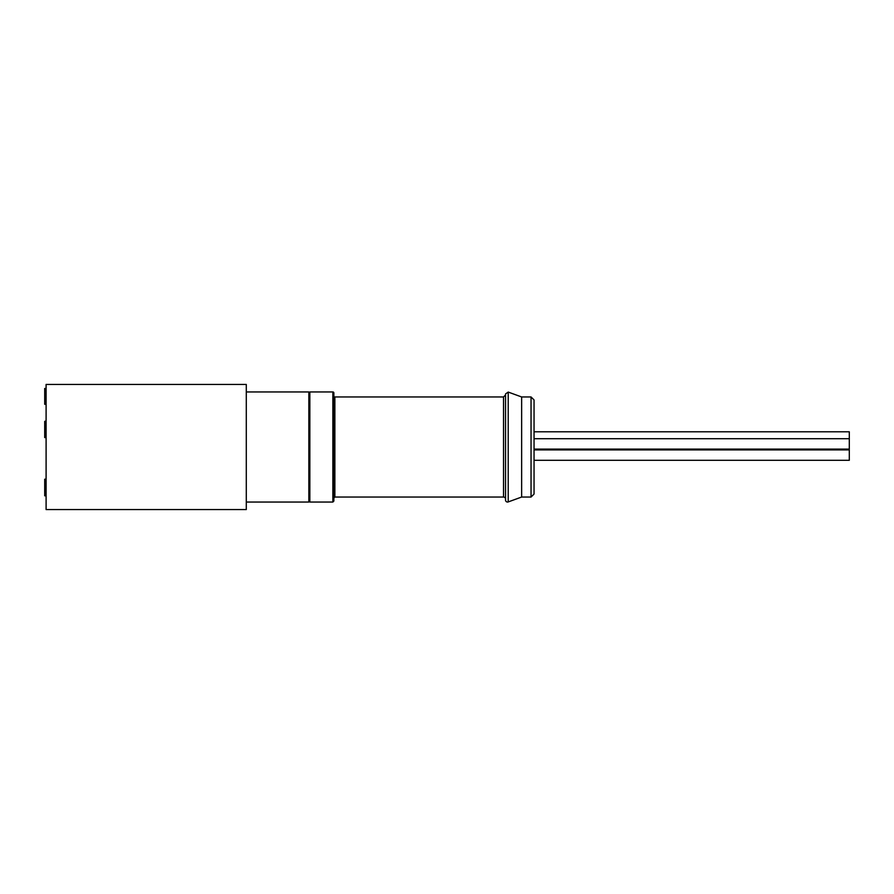 <?xml version="1.0" encoding="UTF-8"?>
<svg xmlns="http://www.w3.org/2000/svg" width="894" height="894" viewBox="0 0 894 894"><rect width="100%" height="100%" fill="white"/><g stroke="black" fill="none" stroke-linecap="round" stroke-linejoin="round"><path stroke-width="1.34" d="M534.053 460.298L849.3 460.298L849.3 449.894L534.053 449.894L849.3 449.894M534.053 449.112L849.3 449.112L849.3 431.791L534.053 431.791L534.053 399.953L534.053 494.047L531.047 497.042L521.638 497.042L508.217 501.925A2 2 0 0 1 505.535 500.048L505.535 393.952L508.217 392.075L521.638 396.958L521.638 497.042M246.286 502.048L308.843 502.048L308.843 391.952L246.286 391.952M246.286 509.558L246.286 384.442L46.097 384.442L46.097 509.558L246.286 509.558M46.097 388.465L44.7 388.465L44.7 404.278L46.097 404.278M46.097 421.365L44.7 421.365L46.097 420.962M46.097 479.206L44.7 479.206L44.7 495.824L46.097 495.824M44.7 495.421L46.097 495.421M44.7 491.778L46.097 491.778M44.7 490.147L46.097 490.147M44.7 421.365L44.7 437.591L46.097 437.591M44.7 432.014L46.097 432.014M44.7 426.84L46.097 426.84M44.7 422.985L46.097 422.985M332.87 391.952A1.006 1.006 0 0 1 333.864 392.947L333.864 501.053L332.87 502.048L332.87 391.952L309.849 391.952L309.849 502.048L308.843 501.053M333.864 395.953A1.006 1.006 0 0 0 334.87 396.958L334.87 497.042L333.864 498.047M505.535 499.053A2 2 0 0 0 503.534 497.042L334.87 497.042M531.047 497.042L531.047 396.958L534.053 399.953M508.217 392.075L508.217 501.925M334.87 396.958L503.534 396.958L503.534 497.042M849.3 438.697L534.053 438.697M309.849 391.952L308.843 392.947M521.638 396.958L531.047 396.958M503.534 396.958L505.535 394.947M332.87 502.048L309.849 502.048"/></g></svg>

